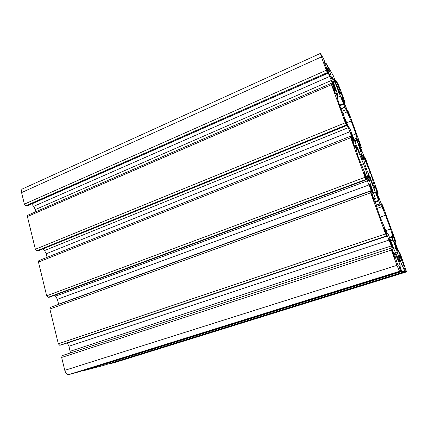 <?xml version="1.0" encoding="UTF-8"?>
<svg xmlns="http://www.w3.org/2000/svg" width="428" height="428" viewBox="0 0 428 428"><rect width="100%" height="100%" fill="white"/><g stroke="black" fill="none" stroke-linecap="round" stroke-linejoin="round"><path stroke-width="0.64" d="M393.07 240.113L392.176 237.053L392.947 237.572L392.701 236.315L390.571 229.05L385.532 215.214L381.91 206.697L380.118 203.926L378.844 200.983L370.37 179.546L368.176 175.293L368.492 177.224L370.391 184.094L375.415 198.795L374.313 197.832L376.608 206.596C378.015 211.395 379.925 216.654 382.327 222.373L386.436 231.874L387.42 233.774L388.447 234.683L394.605 250.755L400.217 262.958L397.296 252.001L393.07 240.113L390.887 240.836M335.108 82.62L332.353 77.077L332.465 78.105L333.722 83.15L338.131 96.129L336.371 93.459L337.826 99.638C338.848 103.341 340.618 108.22 343.138 114.287L347.531 124.639L350.259 129.529L356.273 145.231L362.709 159.462L360.75 151.603L356.257 138.501L357.557 140.277L355.903 133.943L351.179 120.985L343.614 104.202L335.108 82.62L333.738 83.214M374.848 188.01L371.862 176.941L370.247 172.511L364.308 158.435L362.564 155.359L365.459 166.155L367.165 170.852L373.328 185.372L374.848 188.01M357.963 156.215L366.662 177.315L368.508 180.365L365.378 168.536L357.064 148.286L355.047 144.782L357.963 156.215M336.135 81.224L335.878 80.234L338.099 84.102L340.522 89.923L345.043 102.501L341.405 93.539L343.507 100.88L350.056 117.395L348.103 111.35L349.216 113.757L361.088 146.296L357.883 138.709L360.312 146.997L366.828 163.394L364.699 156.846L365.737 159.045L377.988 192.632L374.891 185.335L377.673 194.638L384.151 210.908L381.835 203.808L382.793 205.793L395.445 240.483L395.745 241.922L392.46 233.485L395.616 243.88L402.053 259.999L399.533 252.317L400.405 254.082L406.579 271.871L405.685 271.796L404.262 268.201L403.855 266.853L404.241 266.928L403.187 263.809L399.249 254.949L398.805 254.767L399.083 256.163L401.18 263.295L403.481 268.072L404.695 271.716L401.887 271.48L400.33 267.559L399.902 266.093L400.357 266.184L399.222 262.787L394.867 253.109L394.332 252.895L394.611 254.403L396.831 262.171L398.249 265.777L398.73 265.868L399.404 267.409L400.71 271.384L399.538 271.288L396.938 265.344L391.395 250.043L390.86 248.186L391.77 249.888L394.937 258.159L391.331 245.918L383.911 227.45L386.661 236.079L385.542 233.891L370.664 192.814L370.493 191.493L374.361 201.347L371.247 190.556L363.773 171.906L366.261 179.765L365.036 177.272L350.714 137.736L350.302 136.313L350.682 136.821L354.555 146.67L352.998 140.571L349.906 131.717L343.871 117.411L346.632 125.559L345.289 122.772L331.497 84.691L331.138 83.439L331.598 84.161L335.477 94.005L334.247 88.88L331.32 80.475L325.687 66.838L327.72 73.343L326.275 70.272L321.428 56.897L320.417 53.409L323.563 58.748L325.44 63.74L324.151 61.595L325.103 64.355L330.363 76.553L331.647 78.613L330.496 73.637L326.387 63.718L333.412 75.927L335.14 80.528L334.059 78.725L334.947 81.299L339.655 92.293L340.731 94.021L339.527 89.174L336.135 81.224L335.108 81.673M115.351 362.372L109.252 363.971L108.717 363.811M102.608 365.715L404.69 271.716L102.629 365.71L84.107 370.562L83.476 370.375M389.475 238.845L389.443 238.84C388.966 238.722 392.546 248.449 392.851 248.09C393.305 248.181 389.935 238.958 389.475 238.845M394.306 241.868L394.284 241.863C393.878 241.75 397.163 250.669 397.414 250.353C397.805 250.444 394.691 241.948 394.306 241.868M369.781 184.596L369.706 184.548C369.246 184.447 372.793 193.905 373.082 193.536C373.505 193.633 370.38 185.164 369.781 184.596M376.142 191.995L376.084 191.958C375.688 191.856 378.94 200.55 379.181 200.224C379.545 200.32 376.645 192.466 376.142 191.995M350.794 132.289L350.666 132.166C350.227 132.081 353.763 141.352 354.031 140.983C354.427 141.079 351.511 133.247 350.794 132.289M358.578 143.771L358.477 143.674C358.097 143.583 361.334 152.106 361.558 151.78C361.901 151.876 359.183 144.573 358.578 143.771M332.481 81.823L332.289 81.598C331.866 81.523 335.418 90.688 335.664 90.313C336.034 90.404 333.294 83.112 332.481 81.823M341.581 97.103L341.432 96.926C341.062 96.846 344.305 105.267 344.513 104.935C344.834 105.031 342.277 98.194 341.581 97.103M76.484 372.558L68.94 374.537C67.084 374.709 65.698 373.307 64.778 370.343L61.648 357.455L62.178 355.625L390.855 248.192M70.438 352.923L68.972 346.247L67.217 342.935M60.953 345.027L59.727 345.268L58.331 343.818L49.873 309.021L50.499 307.347M58.652 304.361L57.411 299.3L54.918 295.16M49.434 297.166L48.059 297.326L46.663 295.807L38.467 262.075L38.868 260.615L350.302 136.313M47.075 257.34L46.197 253.767L44.555 250.546L43.084 248.861M346.632 125.559L38.081 250.888L36.749 250.856L35.353 249.267L27.403 216.563L27.745 215.252L331.138 83.439M35.845 211.737L35.31 209.581L33.684 206.36L31.683 203.969M327.72 73.343L27.189 205.948L25.782 205.788L24.385 204.135L21.577 192.589C21.181 190.706 21.491 189.481 22.502 188.914L320.417 53.409M390.673 240.252L392.872 239.525M389.871 238.048L392.219 237.267M389.796 237.845L392.171 237.059L389.796 237.845M389.598 237.347L392.701 236.315M385.895 230.628L390.571 229.05M380.182 217.071L385.532 215.214M377.132 208.383L381.91 206.697M376.56 206.43L381.006 204.857M376.244 205.296L380.118 203.926M376.153 204.959L379.962 203.61M375.393 202.209L378.844 200.983M375.217 201.567L378.603 200.363M373.553 193.114L375.682 192.343M372.189 189.358L374.222 188.62M369.246 179.963L370.37 179.546M337.077 96.626L338.109 96.188M374.243 187.277L374.751 187.09M370.038 177.62L371.862 176.941M368.192 173.276L370.247 172.511M363.415 158.772L364.308 158.435M362.805 156.573L363.324 156.37M367.791 179.557L368.348 179.348M363.249 169.338L365.378 168.536M344.198 102.773L344.989 102.442M344.005 102.249L344.7 101.955M343.433 100.676L344.059 100.414M341.999 95.888L342.352 95.738M347.975 112.425L348.376 112.259M360.606 147.804L361.419 147.489M360.462 147.403L361.173 147.125M359.916 145.878L360.547 145.632M358.466 140.935L358.787 140.807M364.57 158.028L365.004 157.857M377.55 194.291L378.379 193.991M377.453 194.018L378.181 193.756M376.945 192.547L377.571 192.316M375.458 187.443L375.752 187.336M381.696 205.114L382.177 204.942M381.236 204.038L381.83 203.824M395.06 242.296L395.9 242.018L395.06 242.296M395.012 242.162L395.745 241.922M394.552 240.739L395.156 240.541M393.006 235.486L393.279 235.389M399.383 253.761L399.918 253.585M399.533 252.317L398.859 252.536L399.527 252.322M115.244 362.404L406.573 271.871L115.298 362.388M109.252 363.971L405.685 271.796M404.283 270.282L404.942 270.079M403.604 268.404L404.262 268.201M403.101 267.093L403.855 266.858L403.101 267.093M401.523 264.333L403.187 263.809M399.276 256.811L400.073 256.554M398.81 255.093L399.249 254.949M84.107 370.562L401.887 271.48M400.287 269.854L401.073 269.608M399.549 267.805L400.33 267.559M399.902 266.093L398.998 266.382L399.896 266.098M397.238 263.418L399.222 262.787M394.83 255.179L395.788 254.869M394.332 253.285L394.867 253.109M393.926 249.101L396.087 248.395M395.408 252.611L397.296 252.001M398.736 260.294L399.64 260.005M375.447 198.983L374.586 199.293L375.431 198.977M362.436 157.75L361.778 158.002M337.259 93.192L339.19 92.368M337.296 97.504L340.64 96.086M339.591 105.17L343.374 103.581M339.816 105.796L343.614 104.202M340.881 108.669L344.802 107.032M341.036 109.065L344.979 107.417M341.935 111.36L346.284 109.552M342.876 113.661L347.338 111.815M346.75 122.793L351.179 120.985M352.549 135.285L355.903 133.943M357.113 139.672L357.439 139.539M354.004 139.293L356.235 138.41M354.036 139.384L356.257 138.501M354.646 141.053L356.727 140.229M354.828 141.561L356.899 140.742M357.947 149.169L359.713 148.479M359.226 152.191L360.75 151.603M363.634 163.737L361.237 164.652M355.326 146.237L355.957 145.985M355.978 148.709L357.064 148.286M76.435 372.574L400.704 271.384L76.457 372.569M68.94 374.537L399.538 271.288M64.778 370.343L396.938 265.344M61.648 357.455L391.395 250.043M391.845 250.102L392.631 249.845M70.208 351.27L391.331 245.918M68.972 346.247L389.18 239.996M67.303 343.026L387.581 235.924M60.819 345.07L386.65 236.079M59.727 345.268L386.436 235.94M58.331 343.818L385.542 233.891M49.873 309.021L370.664 192.814M371.686 194.462L372.446 194.189M58.609 304.174L371.247 190.556M57.411 299.3L369.177 184.853M55.752 296.08L367.582 180.782M49.167 297.267L366.234 179.749M48.059 297.326L365.956 179.423M46.663 295.807L365.036 177.272M38.467 262.075L350.714 137.736M352.26 140.866L352.998 140.571M351.035 137.559L351.896 137.217M46.197 253.767L349.906 131.717M44.555 250.546L348.312 127.646M37.873 250.926L346.584 125.511M36.749 250.856L346.247 125.013M35.353 249.267L345.289 122.772M27.403 216.563L331.497 84.691M333.53 89.19L334.247 88.88M332.428 86.135L333.241 85.782M35.31 209.581L331.32 80.475M33.684 206.36L329.726 76.414M26.916 205.975L327.65 73.263M25.782 205.788L327.254 72.599M24.385 204.135L326.275 70.272M21.577 192.589L321.428 56.897M324.9 63.863L325.371 63.654M329.244 74.188L330.496 73.637M327.816 70.797L329.153 70.203M327.008 68.871L328.105 68.384M326.264 67.11L327.361 66.624M325.531 65.372L326.719 64.842M334.68 80.635L335.081 80.459M338.441 89.639L339.527 89.174M337.136 86.526L338.302 86.023M336.451 84.888L337.403 84.477M335.782 83.289L336.74 82.877M337.087 96.674L338.141 96.225M335.135 80.448L335.814 80.148M344.224 102.848L345.043 102.501M347.611 111.553L348.103 111.35M360.622 147.847L361.457 147.521M364.158 157.055L364.699 156.846M377.555 194.307L378.4 194.002M381.23 204.022L381.835 203.808M353.993 139.266L356.24 138.378M62.178 355.625L390.86 248.186M60.888 345.054L386.661 236.079M50.338 307.384L370.199 191.188M49.311 297.235L366.261 179.765M324.943 63.965L325.44 63.74M325.082 64.302L326.387 63.718M334.712 80.71L335.14 80.528"/></g></svg>

